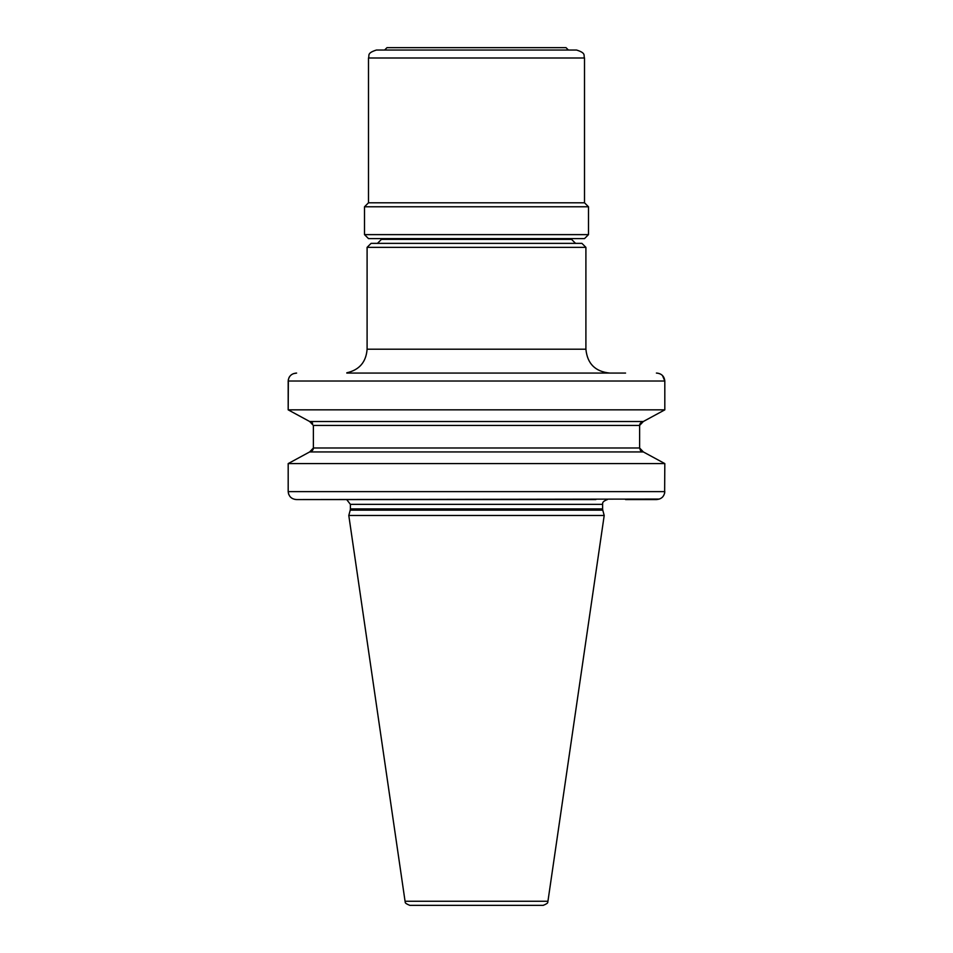 <?xml version="1.0" encoding="UTF-8"?>
<svg xmlns="http://www.w3.org/2000/svg" width="953" height="953" viewBox="0 0 953 953"><rect width="100%" height="100%" fill="white"/><g stroke="black" fill="none" stroke-linecap="round" stroke-linejoin="round"><path stroke-width="1.43" d="M588.489 234.629L584.511 238.607L368.489 238.607L364.511 234.629L364.511 206.777L588.489 206.777L588.489 234.629L364.511 234.629M476.5 50.032L376.447 50.032C366.321 53.201 369.728 55.596 368.489 57.99L584.511 57.99C583.272 55.596 586.679 53.201 576.553 50.032L476.5 50.032M384.607 50.032L386.989 47.65L566.011 47.65L568.393 50.032M534.585 905.35L418.415 905.35M547.939 901.264C546.951 901.883 550.06 902.598 543.222 905.35L409.778 905.35C402.94 902.598 406.049 901.883 405.061 901.264L348.798 515.49L604.202 515.49L547.939 901.264L405.061 901.264M659.357 499.062L296.609 499.575L595.851 499.575M346.809 499.575L434.413 499.575M346.809 373.064L625.561 373.064M476.5 243.372L371.074 243.372L367.096 247.351L585.904 247.351L581.926 243.372L476.5 243.372M288.58 494.047L288.187 491.617C288.759 496.525 291.558 499.181 296.609 499.575L294.942 499.42M288.187 463.587L288.187 491.617L288.187 463.587L309.654 451.936L288.187 463.587L664.813 463.587L643.346 451.936L309.654 451.936L313.382 447.993L313.382 425.443L309.654 421.5L288.187 409.85L288.366 379.389M311.166 451.472L312.739 450.09M313.096 449.423L313.299 448.78M312.632 423.192L310.392 421.655M288.997 377.614L289.676 376.495M290.725 375.327L291.987 374.362M293.429 373.659L296.609 373.064C291.558 373.469 288.747 376.113 288.187 381.021L288.187 409.85L309.654 421.5L643.346 421.5L664.813 409.85L643.346 421.5L639.618 425.443L313.382 425.443L313.382 447.993L639.618 447.993L640.38 450.257M288.187 491.617L664.813 491.617C664.253 496.525 661.442 499.169 656.391 499.575L625.561 499.575M662.466 375.506L664.813 381.021C664.241 376.113 661.43 373.457 656.391 373.064L658.023 373.219M659.571 373.659L661.013 374.362M642.37 421.726L640.249 423.37M639.916 423.99L639.677 424.776M640.38 450.269L641.286 451.138M642.024 451.567L642.691 451.805M639.618 425.443L639.618 447.993L643.346 451.936L664.813 463.587L664.634 493.285M288.187 409.85L664.813 409.85L664.813 381.021L288.187 381.021M381.426 238.607L381.426 239.394L571.574 239.394L571.574 238.607M364.511 206.777L368.489 202.798L584.511 202.798L588.489 206.777M350.227 510.153L350.394 508.914L602.606 508.914L602.772 510.153L350.227 510.153L348.798 515.49M602.606 508.914L602.606 504.351L350.394 504.351L350.394 508.914M346.809 372.802C359.376 369.919 366.131 362.045 367.096 349.203L585.904 349.203C587.31 363.701 595.268 371.646 609.765 373.064M368.489 202.798L368.489 57.99M584.511 202.798L584.511 57.99M602.772 510.153L604.202 515.49M602.606 504.351C603.082 504.232 600.89 501.921 607.383 499.575M346.809 499.729L350.394 504.351M585.904 349.203L585.904 247.351M367.096 349.203L367.096 247.351M381.426 239.394L377.448 243.372M571.574 239.394L575.552 243.372"/></g></svg>
